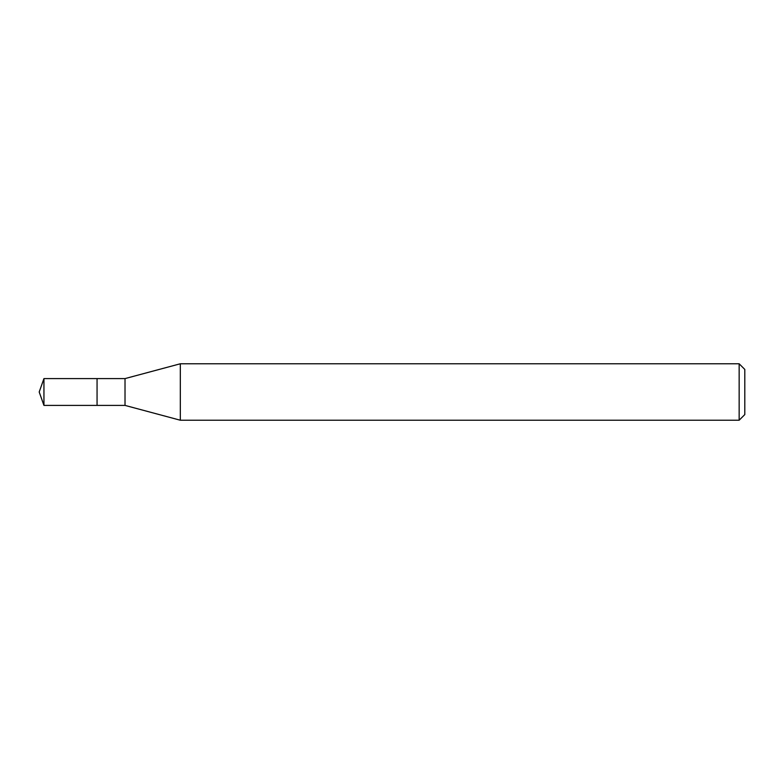 <?xml version="1.0" encoding="UTF-8"?>
<svg xmlns="http://www.w3.org/2000/svg" width="784" height="784" viewBox="0 0 784 784"><rect width="100%" height="100%" fill="white"/><g stroke="black" fill="none" stroke-linecap="round" stroke-linejoin="round"><path stroke-width="1.18" d="M97.059 378.594L43.943 378.594L43.943 405.406L97.059 405.406L97.059 378.594L97.059 405.406L125.019 405.406L125.019 378.594L97.059 378.594M43.943 405.406L39.2 392L43.943 378.594M125.019 378.594L180.32 363.776L180.32 420.224L125.019 405.406M180.32 420.224L739.155 420.224L739.155 363.776L180.32 363.776M739.155 363.776L744.8 369.421L744.8 414.579L739.155 420.224"/></g></svg>
